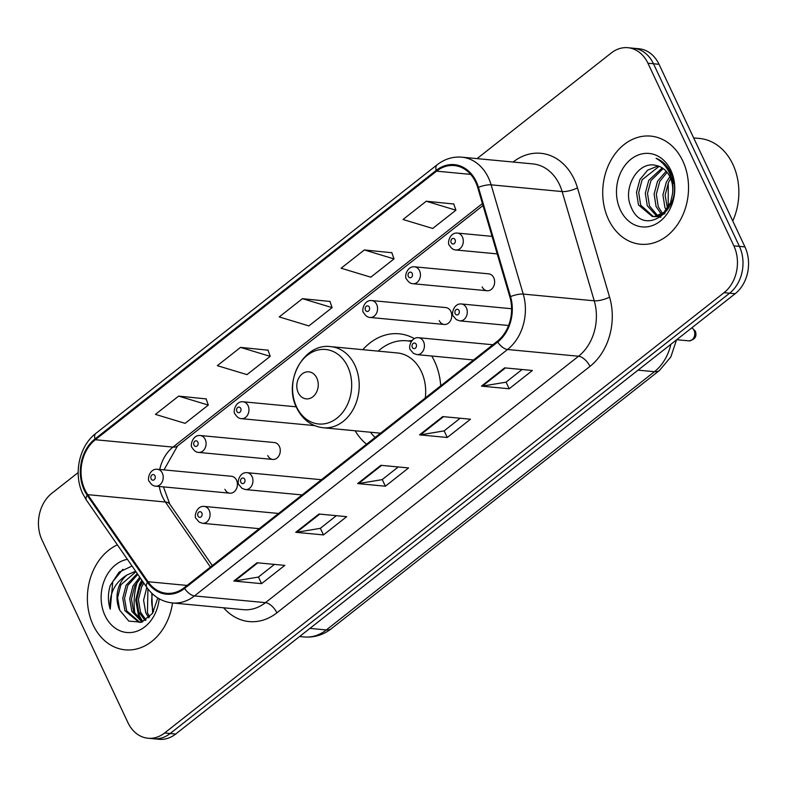 <?xml version="1.0" encoding="UTF-8"?>
<svg xmlns="http://www.w3.org/2000/svg" width="787" height="787" viewBox="0 0 787 787"><rect width="100%" height="100%" fill="white"/><g stroke="black" fill="none" stroke-linecap="round" stroke-linejoin="round"><path stroke-width="1.18" d="M355.134 430.774A59.96 47.25 -84.6 0 0 366.535 444.202M440.71 385.817A59.96 47.25 -84.6 0 0 434.513 361.223A59.96 47.25 -84.6 0 0 431.738 356.009M482.126 286.862A8.49 6.689 -84.6 0 0 487.123 290.737A8.49 6.689 -84.6 0 0 493.528 286.635A8.49 6.689 -84.6 0 0 493.734 277.722A8.49 6.689 -84.6 0 0 488.727 273.846L414.533 266.823A8.49 6.689 95.4 0 1 419.54 270.698A8.49 6.689 95.4 0 1 419.333 279.611A8.49 6.689 95.4 0 1 412.929 283.713C410.489 283.625 408.404 282.12 406.682 279.198C404.026 277.791 406.653 265.947 414.533 266.823M439.254 320.604A8.49 6.689 -84.6 0 0 444.262 324.48A8.49 6.689 -84.6 0 0 450.656 320.378A8.49 6.689 -84.6 0 0 450.862 311.465A8.49 6.689 -84.6 0 0 445.855 307.589L371.661 300.555A8.49 6.689 95.4 0 1 376.668 304.441A8.49 6.689 95.4 0 1 376.461 313.344A8.49 6.689 95.4 0 1 370.067 317.456C367.627 317.358 365.542 315.853 363.81 312.941C361.154 311.534 363.781 299.69 371.661 300.555M267.787 455.565A8.49 6.689 -84.6 0 0 272.784 459.441A8.49 6.689 -84.6 0 0 279.178 455.329A8.49 6.689 -84.6 0 0 279.385 446.426A8.49 6.689 -84.6 0 0 274.388 442.55L200.193 435.516A8.49 6.689 95.4 0 1 205.191 439.402A8.49 6.689 95.4 0 1 204.984 448.305A8.49 6.689 95.4 0 1 198.59 452.407C196.15 452.318 194.064 450.813 192.343 447.892C189.677 446.495 192.313 434.65 200.193 435.516M224.915 489.298A8.49 6.689 -84.6 0 0 229.922 493.183A8.49 6.689 -84.6 0 0 236.316 489.071A8.49 6.689 -84.6 0 0 236.523 480.168A8.49 6.689 -84.6 0 0 231.516 476.283L157.321 469.259A8.49 6.689 95.4 0 1 162.329 473.135A8.49 6.689 95.4 0 1 162.122 482.047A8.49 6.689 95.4 0 1 155.728 486.15C153.278 486.061 151.202 484.556 149.471 481.634C146.815 480.227 149.441 468.393 157.321 469.259M414.277 338.577A59.96 47.25 -84.6 0 0 399.157 333.806A59.96 47.25 -84.6 0 0 362.817 349.684M321.411 479.716A8.49 6.689 -84.6 0 0 321.244 479.696L247.049 472.672A8.49 6.689 95.4 0 1 252.047 476.548A8.49 6.689 95.4 0 1 251.84 485.461A8.49 6.689 95.4 0 1 245.446 489.563L302.08 494.934M492.878 344.765A8.49 6.689 -84.6 0 0 492.711 344.745L418.517 337.712A8.49 6.689 95.4 0 1 423.524 341.597A8.49 6.689 95.4 0 1 423.317 350.5A8.49 6.689 95.4 0 1 416.923 354.612L473.558 359.974M278.539 513.458A8.49 6.689 -84.6 0 0 278.372 513.439L204.177 506.415A8.49 6.689 95.4 0 1 209.185 510.291A8.49 6.689 95.4 0 1 208.978 519.204A8.49 6.689 95.4 0 1 202.584 523.306L259.208 528.667M78.169 472.564L51.834 493.292A33.939 26.748 -84.6 0 0 42.045 540.098L127.976 722.712A33.939 26.748 -84.6 0 0 147.995 738.236L159.092 739.288A33.939 26.748 -84.6 0 0 175.717 734.025L735.166 293.708A33.939 26.748 -84.6 0 0 744.955 246.902L659.024 64.288A33.939 26.748 -84.6 0 0 639.005 48.764L633.456 48.243A33.939 26.748 -84.6 0 1 653.476 63.757A33.939 26.748 -84.6 0 0 633.456 48.243L627.908 47.712A33.939 26.748 -84.6 0 0 611.283 52.975L477.05 158.62M153.544 738.757A33.939 26.748 -84.6 0 0 170.169 733.504L729.618 293.187A33.939 26.748 -84.6 0 0 739.406 246.38L653.476 63.757L739.406 246.38A33.939 26.748 -84.6 0 1 729.618 293.187L170.169 733.504A33.939 26.748 -84.6 0 1 153.544 738.757M93.141 625.006A54.303 42.793 -84.6 0 0 125.163 649.836A54.303 42.793 -84.6 0 0 172.51 602.95A54.303 42.793 -84.6 0 1 125.163 649.836A54.303 42.793 -84.6 0 1 93.141 625.006A54.303 42.793 -84.6 0 1 117.381 544.86A54.303 42.793 -84.6 0 0 93.141 625.006M608.479 219.406A54.303 42.793 -84.6 0 0 640.51 244.236A54.303 42.793 -84.6 0 0 681.444 217.95A54.303 42.793 -84.6 0 0 682.772 160.941A54.303 42.793 -84.6 0 0 650.751 136.112A54.303 42.793 -84.6 0 0 609.807 162.397A54.303 42.793 -84.6 0 0 608.479 219.406A54.303 42.793 -84.6 0 0 640.51 244.236A54.303 42.793 -84.6 0 0 681.444 217.95A54.303 42.793 -84.6 0 0 682.772 160.941A54.303 42.793 -84.6 0 0 650.751 136.112A54.303 42.793 -84.6 0 0 609.807 162.397A54.303 42.793 -84.6 0 0 608.479 219.406M84.878 489.662A36.202 28.529 95.4 0 1 95.316 439.736L436.559 171.153A36.202 28.529 95.4 0 1 454.296 165.555A36.202 28.529 95.4 0 1 477.758 187.69L509.868 296.925A36.202 28.529 95.4 0 1 497.315 341.273L184.237 587.682A36.202 28.529 95.4 0 1 166.5 593.29A36.202 28.529 95.4 0 1 148.015 581.721L87.741 494.649A36.202 28.529 95.4 0 1 84.878 489.662M84.258 490.144A37.107 29.237 -84.6 0 0 87.2 495.259L147.464 582.341A37.107 29.237 -84.6 0 0 184.591 588.44L497.669 342.03A37.107 29.237 -84.6 0 0 510.537 296.581L478.427 187.336A37.107 29.237 -84.6 0 0 436.205 170.395L94.961 438.969A37.107 29.237 -84.6 0 0 84.258 490.144M453.774 204.02L426.249 201.226L403.033 219.494L432.693 228.456L455.909 210.188L453.705 203.823M391.867 252.735L364.342 249.951L341.125 268.219L370.795 277.181L394.012 258.913L391.808 252.548M206.164 398.901L178.629 396.107L155.423 414.385L185.083 423.347L208.299 405.079L206.096 398.714M268.062 350.185L240.537 347.392L217.32 365.66L246.99 374.622L270.197 356.354L267.993 349.989M329.969 301.46L302.444 298.667L279.228 316.935L308.888 325.907L332.104 307.628L329.901 301.273M147.995 738.236A33.939 26.748 -84.6 0 0 164.621 732.982L724.07 292.656A33.939 26.748 -84.6 0 0 733.858 245.859L647.927 63.235A33.939 26.748 -84.6 0 0 627.908 47.712M504.664 367.863L532.396 370.49L509.189 388.768L481.447 386.142L504.664 367.863M318.951 514.029L346.693 516.656L323.477 534.924L295.735 532.297L318.951 514.029M257.044 562.754L284.786 565.381L261.569 583.649L233.837 581.022L257.044 562.754M442.756 416.589L470.498 419.215L447.282 437.483L419.55 434.857L442.756 416.589M380.859 465.314L408.591 467.94L385.374 486.209L357.642 483.582L380.859 465.314M385.374 486.209L382.246 479.558M398.261 466.957L382.148 479.637L358.547 483.552A9.05 4.456 -128.2 0 1 357.642 483.582M447.282 437.483L444.153 430.833M460.169 418.241L444.055 430.912L420.455 434.837A9.05 4.456 -128.2 0 1 419.55 434.857M261.569 583.649L258.441 576.999M274.456 564.397L258.343 577.078L234.742 581.003A9.05 4.456 -128.2 0 1 233.837 581.022M323.477 534.924L320.348 528.284M336.354 515.682L320.25 528.362L296.65 532.278A9.05 4.456 -128.2 0 1 295.735 532.297M509.189 388.768L506.061 382.118M522.066 369.516L505.962 382.197L482.362 386.112A9.05 4.456 -128.2 0 1 481.447 386.142M302.444 298.667L332.104 307.628M240.537 347.392L270.197 356.354M178.629 396.107L208.299 405.079M364.342 249.951L394.012 258.913M426.249 201.226L455.909 210.188M137.292 581.868A56.566 44.574 -84.6 0 0 135.079 614.45M148.743 617.834L145.723 612.66L143.588 600.186L146.815 587.377M149.678 616.919L147.454 612.827L147.926 588.892M145.162 620.53L138.787 612.011L136.653 599.468L139.929 586.61L142.939 581.77M146.028 619.979L140.519 612.168L138.384 599.635L141.66 586.777L143.834 583.078M142.034 622.025L131.852 611.351L129.717 598.809L132.993 585.951L139.761 577.186M142.752 621.75L133.593 611.519L131.449 598.976L134.725 586.118L140.489 578.238M141.129 622.33L138.974 622.291L124.926 610.692L122.782 598.15L126.058 585.302L137.282 573.615M139.84 622.35L126.658 610.86L124.513 598.317L127.799 585.459L137.833 574.402M132.039 566.03L119.093 572.139L110.259 585.498C107.809 593.546 107.799 601.455 110.229 609.207C109.029 593.86 114.656 582.439 127.1 574.933A25.578 20.157 -84.6 0 0 119.722 610.2L117.588 597.658L120.864 584.81L135.954 571.687M127.1 574.933L135.63 571.224M127.405 559.331A36.891 29.07 -84.6 0 0 105.045 615.631A36.891 29.07 -84.6 0 0 136.033 631.518A36.891 29.07 -84.6 0 0 159.19 598.789M119.722 610.2L128.802 621.1L141.453 622.232L152.53 613.378L157.803 597.963M152.619 613.24L151.763 593.211M152.442 593.86A25.578 20.157 -84.6 0 0 153.603 611.637M110.229 609.207L112.767 581.623L122.89 569.306M142.821 621.72L139.368 615.759L136.584 600.196L140.509 584.249L142.339 580.914M141.571 621.12L138.502 615.67L135.718 600.117L139.633 584.17L141.857 580.216M316.807 378.045A13.576 10.693 -84.6 0 0 302.149 373.943A13.576 10.693 -84.6 0 0 298.234 392.664A13.576 10.693 -84.6 0 0 312.892 396.766A13.576 10.693 -84.6 0 0 316.807 378.045M425.295 397.956A40.727 32.09 -84.6 0 0 421.36 371.572A40.727 32.09 -84.6 0 0 397.337 352.95L330.874 346.654C303.841 342.67 282.848 381.528 296.679 407.853C302.533 419.609 311.367 426.239 323.191 427.754A40.727 32.09 -84.6 0 0 353.894 408.03A40.727 32.09 -84.6 0 0 354.888 365.276A40.727 32.09 -84.6 0 0 330.874 346.654M411.188 341.479A53.742 42.35 -84.6 0 0 406.889 340.791A53.742 42.35 -84.6 0 0 378.163 351.14M411.335 341.253A53.742 42.35 -84.6 0 0 409.663 341.056L406.889 340.791M370.48 432.23A53.742 42.35 -84.6 0 0 375.104 437.464M732.766 221.009A56.566 44.574 -84.6 0 0 732.854 164.316A56.566 44.574 -84.6 0 0 699.495 138.453L693.662 137.902M666.196 210.09L664.897 207.424L662.92 194.901L666.353 182.053L669.865 176.681M667.465 208.457L665.123 195.107L668.557 182.269L670.731 178.629M661.365 214.29L656.092 206.588L654.115 194.064L657.548 181.226L666.156 171.182M662.546 213.503L658.296 206.794L656.319 194.271L659.752 181.433L667.11 172.304M660.647 217.281L657.804 216.612M656.732 216.189L647.288 205.751L645.31 193.228L648.744 180.39L662.201 167.867M660.903 217.104L658.935 216.395M657.883 215.884L649.491 205.958L647.504 193.435L650.938 180.597L663.215 168.546M672.462 194.094A25.578 20.157 -84.6 0 0 670.052 177.065A25.578 20.157 -84.6 0 0 656.378 165.565C638.434 160.115 622.428 187.709 630.79 206.184C643.451 240.822 686.746 207.148 671.331 174.065L670.603 172.422C667.219 165.427 662.398 160.735 656.132 158.354C662.506 161.935 667.238 167.415 670.327 174.783C672.836 181.138 673.554 187.572 672.462 194.094L670.544 202.613L663.894 212.441L654.528 216.514L652.256 216.484L638.483 204.915L636.506 192.392L639.929 179.554L647.681 170.13L658.089 165.978M671.262 177.173L673.711 183.499M664.926 213.592L656.722 216.73L652.256 216.484M653.358 216.553L640.687 205.132L638.7 192.599L642.133 179.761L659.132 166.332M620.392 210.031A36.891 29.07 -84.6 0 0 660.224 221.186A36.891 29.07 -84.6 0 0 670.858 170.317A36.891 29.07 -84.6 0 0 631.036 159.161A36.891 29.07 -84.6 0 0 620.392 210.031M668.193 207.355L668.242 182.899M175.717 734.025L164.621 732.982M659.024 64.288L647.927 63.235M744.955 246.902L733.858 245.859M735.166 293.708L724.07 292.656M676.525 339.866L670.839 356.964L659.476 370.451L331.357 628.705C323.25 634.991 314.18 637.736 304.146 636.949A45.252 35.661 -84.6 0 0 326.32 629.944L309.93 628.39M331.357 628.705A22.626 11.136 -128.2 0 1 326.32 629.944L654.44 371.7L638.05 370.146M659.476 370.451A22.626 11.136 -128.2 0 1 654.44 371.7A45.252 35.661 -84.6 0 0 670.858 344.322M95.316 439.736L172.983 447.095A36.202 28.529 -84.6 0 0 159.731 469.485M159.299 486.494A36.202 28.529 -84.6 0 0 162.545 497.02A36.202 28.529 -84.6 0 0 165.408 502.008L210.434 567.063M513.124 162.033A56.566 44.574 95.4 0 1 574.166 179.161A56.566 44.574 95.4 0 1 577.471 187.877L609.581 297.122A56.566 44.574 95.4 0 1 589.965 366.408L276.886 612.817A56.566 44.574 95.4 0 1 223.616 607.79M478.427 187.336A11.313 3.148 -16.4 0 1 491.127 184.837L562.134 191.566A45.252 35.661 -84.6 0 0 559.498 184.591A45.252 35.661 -84.6 0 0 532.809 163.903L461.812 157.174A45.252 35.661 95.4 0 1 491.127 184.837L523.237 294.082A45.252 35.661 95.4 0 1 507.556 349.507L194.468 595.926A11.313 5.568 -128.2 0 1 184.591 588.44M436.205 170.395A11.313 5.568 -128.2 0 1 437.119 164.798L95.876 433.381C79.103 446.003 73.132 474.236 82.851 493.892L86.462 500.188A11.313 5.086 -34.7 0 1 87.2 495.259M497.669 342.03A11.313 5.568 51.8 0 0 507.556 349.507L578.553 356.236A45.252 35.661 -84.6 0 0 594.244 300.811L562.134 191.566A11.313 3.148 163.6 0 0 577.471 187.877M510.537 296.581A11.313 3.148 -16.4 0 1 523.237 294.082L594.244 300.811A11.313 3.148 163.6 0 0 609.581 297.122M86.462 500.188L146.736 587.259A11.313 5.086 -34.7 0 1 147.464 582.341M276.886 612.817A11.313 5.568 -128.2 0 0 265.475 602.645L194.468 595.926A45.252 35.661 95.4 0 1 172.304 602.931L243.301 609.659A45.252 35.661 -84.6 0 0 265.475 602.645L578.553 356.236A11.313 5.568 -128.2 0 1 589.965 366.408M95.876 433.381A11.313 5.568 51.8 0 0 94.961 438.969M436.559 171.153L470.665 174.389M482.421 203.548L172.983 447.095A20.364 10.024 -128.2 0 0 177.518 445.973L163.991 469.888M87.741 494.649L165.408 502.008A20.364 9.159 145.3 0 1 169.835 504.182L212.323 565.578M148.015 581.721L187.099 585.43M381.636 465.383L358.547 483.552M319.738 514.108L296.65 532.278M257.831 562.823L234.742 581.003M443.543 416.657L420.455 434.837M505.451 367.942L482.362 386.112M347.716 366.594A37.412 29.483 -84.6 0 0 307.323 355.281A37.412 29.483 -84.6 0 0 296.542 406.879A37.412 29.483 -84.6 0 0 336.934 418.192A37.412 29.483 -84.6 0 0 347.716 366.594M411.611 340.869A54.244 42.744 -84.6 0 0 408.817 340.968M151.124 478.899A2.833 2.233 -84.6 0 0 154.173 479.755A2.833 2.233 -84.6 0 0 154.99 475.85A2.833 2.233 -84.6 0 0 151.94 474.994A2.833 2.233 -84.6 0 0 151.124 478.899M193.986 445.157A2.833 2.233 -84.6 0 0 197.045 446.013A2.833 2.233 -84.6 0 0 197.862 442.117A2.833 2.233 -84.6 0 0 194.802 441.261A2.833 2.233 -84.6 0 0 193.986 445.157M248.062 405.659A8.49 6.689 95.4 0 1 247.856 414.562A8.49 6.689 95.4 0 1 241.461 418.674C239.022 418.576 236.936 417.071 235.205 414.159C232.549 412.752 235.175 400.908 243.055 401.773A8.49 6.689 95.4 0 1 248.062 405.659M236.857 411.424A2.833 2.233 -84.6 0 0 239.907 412.27A2.833 2.233 -84.6 0 0 240.724 408.374A2.833 2.233 -84.6 0 0 237.674 407.518A2.833 2.233 -84.6 0 0 236.857 411.424M365.463 310.196A2.833 2.233 -84.6 0 0 368.513 311.052A2.833 2.233 -84.6 0 0 369.329 307.156A2.833 2.233 -84.6 0 0 366.28 306.3A2.833 2.233 -84.6 0 0 365.463 310.196M408.335 276.463A2.833 2.233 -84.6 0 0 411.385 277.319A2.833 2.233 -84.6 0 0 412.201 273.414A2.833 2.233 -84.6 0 0 409.142 272.558A2.833 2.233 -84.6 0 0 408.335 276.463M462.402 236.956A8.49 6.689 95.4 0 1 462.195 245.869A8.49 6.689 95.4 0 1 455.801 249.971C453.361 249.882 451.276 248.377 449.544 245.455C446.888 244.049 449.515 232.214 457.404 233.08A8.49 6.689 95.4 0 1 462.402 236.956M451.197 242.721A2.833 2.233 -84.6 0 0 454.256 243.577A2.833 2.233 -84.6 0 0 455.063 239.681A2.833 2.233 -84.6 0 0 452.013 238.825A2.833 2.233 -84.6 0 0 451.197 242.721M201.846 513.006A2.833 2.233 -84.6 0 0 198.796 512.15A2.833 2.233 -84.6 0 0 197.98 516.056A2.833 2.233 -84.6 0 0 201.029 516.911A2.833 2.233 -84.6 0 0 201.846 513.006M244.718 479.273A2.833 2.233 -84.6 0 0 241.658 478.417A2.833 2.233 -84.6 0 0 240.842 482.313A2.833 2.233 -84.6 0 0 243.901 483.169A2.833 2.233 -84.6 0 0 244.718 479.273M416.185 344.312A2.833 2.233 -84.6 0 0 413.136 343.457A2.833 2.233 -84.6 0 0 412.319 347.352A2.833 2.233 -84.6 0 0 415.369 348.208A2.833 2.233 -84.6 0 0 416.185 344.312M691.871 327.786L695.305 331.081C697.174 336.472 694.99 339.728 688.773 340.85A6.788 5.352 -84.6 0 0 693.888 337.564A6.788 5.352 -84.6 0 0 694.055 330.442A6.788 5.352 -84.6 0 0 691.763 327.874M511.599 308.73L461.389 303.979A8.49 6.689 95.4 0 1 466.396 307.855A8.49 6.689 95.4 0 1 466.189 316.758A8.49 6.689 95.4 0 1 459.785 320.87L508.589 325.493M459.057 310.57A2.833 2.233 -84.6 0 0 455.998 309.714A2.833 2.233 -84.6 0 0 455.191 313.62A2.833 2.233 -84.6 0 0 458.241 314.475A2.833 2.233 -84.6 0 0 459.057 310.57M304.146 636.949L299.611 636.516M146.736 587.259C153.327 596.516 161.847 601.74 172.304 602.931M461.812 157.174C452.879 156.436 444.645 158.984 437.119 164.798M169.835 504.182L163.43 486.878M483.002 205.535L177.518 445.973M380.534 433.184L323.191 427.754M408.522 340.948L411.945 340.456M229.922 493.183L155.728 486.15M272.784 459.441L198.59 452.407M314.564 425.6L241.461 418.674M296.207 406.81L243.055 401.773M444.262 324.48L370.067 317.456M487.123 290.737L412.929 283.713M497.217 253.896L455.801 249.971M492.062 236.366L457.404 233.08M204.177 506.415C196.297 505.539 193.671 517.384 196.327 518.79L199.121 522.066L202.584 523.306M247.049 472.672C239.169 471.807 236.533 483.641 239.199 485.048L241.993 488.333L245.446 489.563M418.517 337.712C410.637 336.846 408.01 348.69 410.666 350.097L413.46 353.373L416.923 354.612M461.389 303.979C453.509 303.103 450.882 314.948 453.538 316.354L456.332 319.63L459.785 320.87M688.773 340.85L676.722 339.709"/></g></svg>
